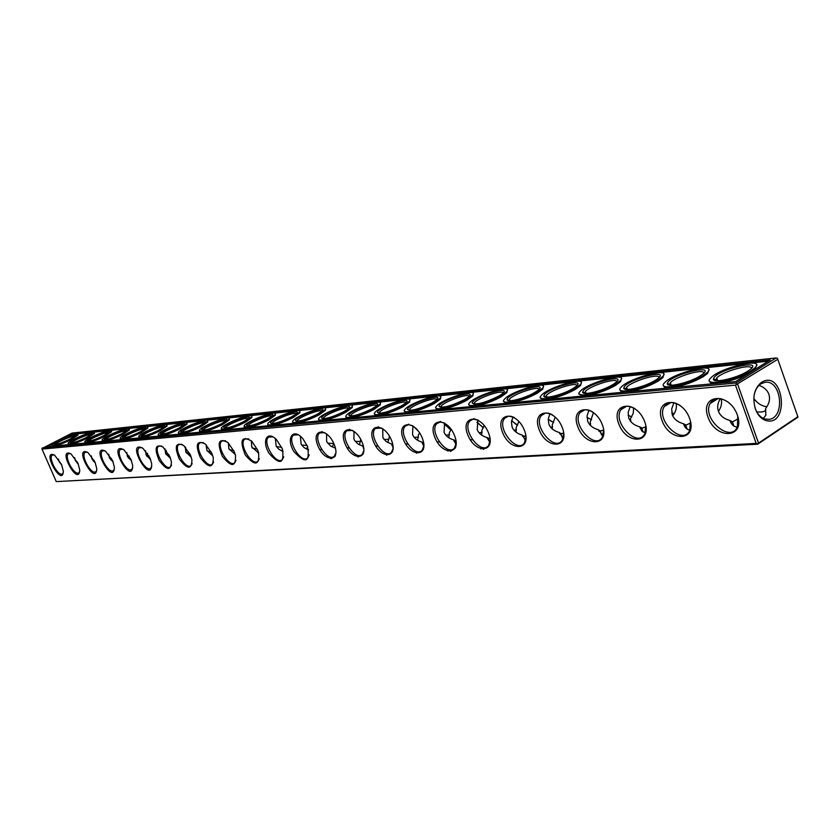 <?xml version="1.0" encoding="UTF-8"?>
<svg xmlns="http://www.w3.org/2000/svg" width="840" height="840" viewBox="0 0 840 840"><rect width="100%" height="100%" fill="white"/><g stroke="black" fill="none" stroke-linecap="round" stroke-linejoin="round"><path stroke-width="1.26" d="M757.701 444.192L756.178 443.405L56.27 481.614L757.701 444.192L798 417.144L777.452 358.302L776.097 357.956L72.041 433.083L42.011 448.507L42 449.096L735.473 385.14L777.808 359.279M455.343 447.962L450.471 451.437M486.948 446.922L483.273 449.39M757.544 443.762L797.864 416.703M334.95 456.561L330.918 458.735M363.143 454.094L358.06 456.992M388.973 453.863L386.526 455.154M419.139 451.7L416.409 453.191M450.303 449.726L447.794 451.122M483.179 447.562L480.806 448.917M753.806 398.695L757.271 402.392M586.992 417.27L588.399 418.31M548.226 418.971L551.387 421.512M511.655 420.567L516.201 424.505M477.078 422.111L482.706 427.308M444.339 423.644L450.807 429.965M758.384 442.669L737.699 384.384M755.37 408.944C752.189 397.247 754.236 388.374 761.513 382.305C784.046 368.529 790.157 428.201 765.429 420.346C760.935 418.635 757.586 414.834 755.37 408.944M756.178 443.405L735.473 385.14M56.27 481.614L42 449.096M61.551 464.478L54.621 455.196C40.688 448.329 62.328 488.313 63.357 471.345L61.551 464.478M77.963 463.281L70.99 453.915C56.291 446.586 78.855 488.019 79.758 470.001L77.963 463.281M94.973 462.031L87.98 452.582C72.439 444.759 96.023 487.746 96.758 468.584L94.973 462.031M112.633 460.74L105.62 451.227C89.156 442.827 113.862 487.515 114.387 467.072L112.633 460.74M130.966 459.396L123.963 449.82C106.481 440.78 132.416 487.316 132.678 465.455L130.966 459.396M150.014 458L143.052 448.392C124.436 438.617 151.757 487.179 151.683 463.733L150.014 458M169.827 456.55L162.928 446.933C155.369 443.793 154.119 448.287 159.169 460.425C166.814 470.61 170.898 471.093 171.423 461.874L169.827 456.55M190.449 455.038L183.656 445.452C175.571 441.893 174.153 446.45 179.382 459.123C187.478 469.613 191.657 469.865 191.94 459.858L190.449 455.038M211.922 453.464L205.286 443.961C196.623 439.897 195.006 444.507 200.434 457.79C209.034 468.584 213.308 468.552 213.276 457.663L211.922 453.464M234.308 451.826L227.923 442.481C218.578 437.787 216.731 442.428 222.38 456.404C231.556 467.523 235.924 467.145 235.473 455.249L234.308 451.826M257.67 450.114L251.633 441.053C241.511 435.55 239.39 440.192 245.27 454.965C255.14 466.431 259.571 465.623 258.541 452.54L257.67 450.114M282.062 448.329L276.57 439.761C267.204 429.828 261.366 441.063 269.168 453.485C279.899 465.308 284.34 463.953 282.492 449.442L282.062 448.329M307.556 446.46L302.967 438.848C293.16 427.108 285.6 438.144 293.916 451.584C305.529 464.048 310.076 462.346 307.556 446.46M334.236 444.507C327.191 427.024 310.737 428.536 317.877 445.704C324.702 462.851 341.313 461.947 334.236 444.507M362.187 442.459C355.026 424.557 337.785 426.143 345.041 443.719C351.96 461.265 369.369 460.32 362.187 442.459M391.493 440.318C384.227 421.964 366.135 423.633 373.506 441.63C380.531 459.606 398.79 458.608 391.493 440.318M422.257 438.06C414.876 419.244 395.881 420.998 403.379 439.446C410.498 457.863 429.671 456.824 422.257 438.06M454.598 435.697C447.101 416.388 427.13 418.236 434.742 437.147C441.977 456.036 462.126 454.933 454.598 435.697M488.639 433.199C481.016 413.385 459.984 415.328 467.733 434.731C475.072 454.115 496.272 452.959 488.639 433.199M524.506 430.574C516.758 410.214 494.592 412.262 502.467 432.191C509.911 452.088 532.266 450.87 524.506 430.574M562.359 427.802C554.495 406.875 531.08 409.028 539.101 429.503C546.651 449.946 570.245 448.665 562.359 427.802M602.375 424.872C594.374 403.337 569.625 405.615 577.784 426.678C585.438 447.699 610.375 446.334 602.375 424.872M644.731 421.774C636.605 399.599 610.386 402.014 618.692 423.675C626.451 445.316 652.848 443.877 644.731 421.774M689.64 418.488C681.387 395.63 653.573 398.192 662.014 420.504C669.879 442.785 697.883 441.263 689.64 418.488M737.352 414.992C728.962 391.409 699.405 394.128 707.994 417.144C715.964 440.108 745.721 438.48 737.352 414.992M77.374 462.031L76.808 462.756M94.154 460.288L93.398 461.307M111.531 458.462L110.586 459.784M129.297 456.11L128.436 458.189M147.452 453.254L147.651 455.49L146.958 456.498M147.651 455.49L148.995 455.847M166.173 450.272L166.215 454.713M166.666 454.052L168.934 454.629M185.546 447.248L186.249 452.823M186.428 452.55L189.672 453.348M207.228 451.048L211.26 451.994M229.299 449.61L233.751 450.566M252.315 448.108L257.197 449.043M258.373 452.036L257.796 452.687M276.35 446.534L281.663 447.394M282.534 449.568L281.568 450.891M301.466 444.895L307.188 445.589M307.671 446.754L306.39 448.991M321.836 449.799L319.662 449.348M327.716 443.163L333.753 443.562M333.774 443.415L332.315 446.995M349.167 448.014L346.962 447.615M335.727 449.799L335.412 448.161L330.582 445.967L327.317 442.544L326.634 441.189L326.582 433.86M355.205 441.346L360.717 441.525M360.685 439.299L359.447 444.885M377.811 446.124L375.575 445.788M363.825 449.327L362.911 446.229L357.966 443.993L354.627 440.486L353.934 439.1L354.007 431.33M363.468 446.681L362.911 446.229M383.995 439.425L388.952 439.383M389.477 436.223L387.839 442.659M407.841 444.14L405.573 443.856M393.141 448.024L391.724 444.213L385.959 441.399L382.862 437.63L382.756 428.694M392.847 444.969L391.724 444.213M414.173 437.378L418.53 437.126M419.612 432.925L418.404 434.931L417.596 440.286M439.383 442.029L437.084 441.808M423.822 446.376L421.943 442.092C417.218 440.738 414.089 438.249 412.556 434.606L412.913 425.943M423.654 443.058L421.943 442.092M445.851 435.183L449.568 434.731M451.164 429.377L449.4 432.579L448.822 437.766M472.531 439.793L470.211 439.656M456.036 444.528L453.684 439.877C448.833 438.491 445.631 435.929 444.066 432.201L444.602 423.056L440.223 422.016L436.842 423.57C428.61 431.33 447.237 457.223 454.471 448.014L456.204 443.111M456.015 440.947L453.684 439.877M479.115 432.831L482.171 432.201M484.239 425.555L481.95 430.101L481.614 435.078M489.919 442.533L487.053 437.535C482.076 436.107 478.79 433.493 477.204 429.66L477.897 420.074M489.605 438.648L487.053 437.535M514.069 430.28L516.453 429.513M518.91 421.481L516.191 427.507L516.086 432.169M525.62 440.37L522.197 435.068C517.072 433.619 513.702 430.92 512.096 426.993L511.423 422.09L512.957 416.945M525.913 436.055L523.478 436.034L522.197 435.068M550.841 427.497L552.542 426.636M555.282 417.134L552.248 424.767L552.374 429.019M563.283 438.05L559.24 432.474C553.97 430.983 550.515 428.211 548.877 424.179L548.226 419.044L549.927 413.647M563.735 433.23L560.742 433.556L559.24 432.474M589.554 424.421L590.583 423.56M593.471 412.556L590.268 421.88L590.594 425.555M603.089 435.572L598.343 429.733C592.914 428.201 589.375 425.355 587.706 421.207L587.076 415.832L588.956 410.193M603.698 430.112L600.075 430.92L598.343 429.733M630.325 420.945L630.735 420.252M633.665 407.925L633.224 413.375L630.42 418.834L630.861 421.617M645.225 432.905L641.875 431.046L639.702 426.836C634.106 425.261 630.462 422.331 628.772 418.058L628.163 412.44L630.231 406.539M645.95 426.678L642.505 428.085L639.702 426.836M676.106 403.326C676.988 407.379 675.917 411.474 672.882 415.611L673.145 416.619M689.892 430.048C686.879 429.755 684.747 427.655 683.498 423.769C677.723 422.142 673.985 419.129 672.263 414.729L671.685 408.849L673.953 402.696M690.732 422.888L686.196 425.072L683.498 423.769M737.331 426.983C733.876 426.888 731.42 424.736 729.96 420.515C724.006 418.834 720.153 415.737 718.4 411.201C717.045 407.201 717.686 403.011 720.321 398.632M738.276 418.709L732.543 421.869L729.96 420.515M756.808 411.947L761.009 412.01C764.683 411.695 766.206 410.55 765.597 408.566L765.891 415.181L763.308 418.415M753.795 398.811C757.659 403.483 762.006 406.14 766.825 406.802M718.085 410.161L719.114 410.361M671.769 412.965L674.163 413.7M628.131 415.338L631.732 416.829M587.002 417.375L591.623 419.769M548.205 419.181L553.634 422.552M511.592 420.851L517.619 425.177M476.983 422.436L483.42 427.655M444.203 423.99L450.891 430.007M413.794 426.552L418.519 431.361M42.399 447.899L735.976 383.008L736.323 384.017M735.976 383.008L776.097 357.956M754.068 395.651C755.055 390.222 757.312 386.284 760.841 383.87L764.873 382.347C781.61 379.207 785.621 418.288 768.674 419.37L764.442 418.877C760.305 417.302 757.218 413.805 755.192 408.387L755.066 408.019M54.117 454.902L52.395 455.07C47.649 457.622 58.296 477.288 62.527 473.792L63.315 472.689M70.382 453.548L68.523 453.726C63.63 456.414 74.519 476.406 78.886 472.742L79.716 471.555M87.255 452.141L85.239 452.319C80.189 455.165 91.329 475.482 95.855 471.66L96.736 470.369M104.758 450.681L102.585 450.881C97.367 453.873 108.78 474.537 113.453 470.536L114.387 469.13M122.945 449.169L120.582 449.379C115.195 452.55 126.903 473.56 131.722 469.361L132.71 467.838M141.845 447.605L139.282 447.815C133.707 451.175 145.73 472.553 150.717 468.143L151.757 466.483M161.49 445.977L158.708 446.208C152.953 449.768 165.312 471.513 170.457 466.872L171.559 465.066M181.954 444.297L178.93 444.528C172.966 448.319 185.682 470.431 191.016 465.538L192.171 463.575M203.259 442.544L199.972 442.785C193.809 446.817 206.913 469.308 212.415 464.153L213.644 462.011M225.488 440.717L221.897 440.979C215.523 445.274 229.037 468.153 234.728 462.704L236.019 460.373M248.682 438.816L244.755 439.089C238.161 443.678 252.126 466.956 258.017 461.181L259.371 458.64M272.906 436.832L268.611 437.136C261.797 442.04 276.255 465.717 282.334 459.585L283.752 456.803M298.252 434.774L293.528 435.099C286.482 440.36 301.476 464.425 307.755 457.916L309.246 454.86M324.776 432.621L319.589 432.968C312.302 438.627 327.883 463.092 334.362 456.151L335.916 452.802M352.569 430.385L346.857 430.763C339.329 436.863 355.562 461.717 362.24 454.282L363.846 450.618M381.738 428.054L375.417 428.463C367.657 435.046 384.605 460.278 391.482 452.319L393.141 448.287M412.388 425.607L408.44 424.704L405.384 426.069C397.383 433.199 415.128 458.776 422.184 450.23L423.885 445.788M478.59 420.409C474.915 418.593 472.017 418.782 469.906 420.977C461.465 429.429 481.089 455.606 488.471 445.641L490.203 440.233M514.437 417.648C510.29 415.517 507.045 415.727 504.704 418.288C496.072 427.529 516.831 453.905 524.317 443.1L526.019 437.115M552.311 414.771C547.617 412.251 543.963 412.493 541.37 415.495C532.591 425.639 554.631 452.12 562.17 440.36L563.798 433.713M592.431 411.789C587.076 408.786 582.95 409.059 580.062 412.619C571.2 423.791 594.699 450.24 602.207 437.399L603.687 430.007M634.998 408.723C628.856 405.08 624.173 405.394 620.949 409.657C612.087 421.995 637.245 448.235 644.616 434.165L645.865 425.901M680.295 405.605C673.187 401.131 667.832 401.468 664.22 406.623C655.494 420.305 682.553 446.082 689.619 430.616L690.49 421.323M728.648 402.507C720.342 396.879 714.168 397.236 710.094 403.557C701.683 418.761 730.895 443.719 737.457 426.689L737.73 416.115M78.288 464.058L75.285 460.425L74.634 457.538M61.772 464.993L59.126 461.664L58.495 459.134M95.392 463.06L92.022 459.144L91.371 455.91M113.148 462.011L109.389 457.821L108.738 454.23M131.565 460.908L127.418 456.435L126.777 452.508M150.696 459.753L146.139 455.007L145.52 450.723M170.583 458.535L165.596 453.516L165.008 448.886M191.268 457.254L185.829 451.962L185.283 446.975M206.231 446.303L206.945 450.461M212.814 455.921L206.892 450.356L206.409 445.001M235.263 454.514L228.837 448.675L228.417 442.943M258.689 453.044L251.727 446.922L251.381 440.811M283.132 451.5L279.017 449.39L276.203 446.292L275.342 438.585M308.679 449.873L304.227 447.72L301.193 444.465L300.384 436.275M721.077 398.769C722.243 402.854 721.371 407.054 718.462 411.369M759.003 385.35C764.053 387.177 767.329 390.128 768.852 394.202C770.353 398.843 769.283 403.62 765.629 408.534L765.597 408.566M71.085 433.955L45.402 446.796L735.557 381.602L770.259 359.94L71.085 433.955L71.316 434.501L66.297 437.01M71.568 442.901L71.568 442.901C72.104 440.843 89.534 433.419 91.34 434.48M55.409 444.465C55.996 442.459 72.975 435.204 74.834 436.159M88.305 441.305L88.326 441.263C88.935 439.1 106.701 431.582 108.465 432.737M105.672 439.635L105.704 439.562C106.397 437.294 124.509 429.671 126.221 430.92M123.701 437.903L123.742 437.787C124.52 435.414 143 427.686 144.648 429.051M142.422 436.107L142.485 435.95C143.357 433.451 162.204 425.628 163.8 427.108M161.889 434.238L161.963 434.028C162.939 431.403 182.175 423.486 183.697 425.082M182.133 432.285L182.228 432.033C183.32 429.272 202.954 421.26 204.404 422.982M203.217 430.259L203.333 429.944C204.55 427.046 224.584 418.95 225.971 420.798M225.183 428.148L225.309 427.77C226.674 424.715 247.128 416.535 248.43 418.53M248.084 425.943L248.241 425.492C249.743 422.279 270.648 414.026 271.866 416.157M272.002 423.633L272.171 423.119C273.851 419.727 295.197 411.401 296.32 413.69M296.982 421.229L297.171 420.62C299.03 417.06 320.849 408.66 321.888 411.117M321.573 418.089C320.576 413.763 357.473 400.974 348.086 408.912L343.728 411.726C332.147 417.302 324.765 419.423 321.573 418.089L323.064 418.709L323.327 418.005C325.385 414.257 347.676 405.804 348.621 408.419M348.873 415.38C348.002 410.77 385.98 397.877 375.942 406.224L371.774 408.912C359.804 414.687 352.181 416.84 348.873 415.38L350.438 416.042L350.7 415.265C352.979 411.317 375.784 402.812 376.614 405.615M379.103 413.301L379.397 412.377C381.906 408.219 405.237 399.683 405.951 402.665M409.175 410.393L409.5 409.353C412.272 404.964 436.149 396.396 436.748 399.588M440.748 407.337L441.126 406.151C444.181 401.531 468.626 392.952 469.098 396.354M473.959 404.124L474.38 402.78C477.75 397.919 502.803 389.34 503.129 392.963M508.925 400.743L509.407 399.221C513.114 394.096 538.797 385.539 538.976 389.393M545.8 397.163L546.347 395.451C550.431 390.065 576.775 381.528 576.786 385.633M584.735 393.382L585.354 391.461C589.837 385.791 616.907 377.318 616.739 381.675M625.895 389.382L626.619 387.23C631.544 381.266 659.369 372.855 659.012 377.496M669.501 385.151L670.331 382.725C675.727 376.457 704.372 368.151 703.804 373.076M715.775 380.646L716.709 377.947C722.631 371.354 752.168 363.163 751.37 368.393M86.258 437.546C77.847 441.494 72.534 443.226 70.329 442.722C68.806 440.622 96.285 429.629 91.665 434.185L86.258 437.546M69.762 439.194C61.53 443.058 56.333 444.759 54.191 444.297C52.679 442.302 79.569 431.466 75.191 435.834L69.762 439.194M103.373 435.824C94.763 439.877 89.323 441.63 87.055 441.094C85.544 438.879 113.61 427.718 108.738 432.474L103.373 435.824M121.128 434.049C112.319 438.197 106.743 439.981 104.412 439.404C102.9 437.062 131.586 425.733 126.452 430.7L121.128 434.049M139.555 432.201C130.536 436.464 124.824 438.281 122.42 437.651C120.918 435.173 150.266 423.675 144.837 428.873L139.555 432.201M158.708 430.28C149.457 434.658 143.598 436.506 141.131 435.824C139.65 433.199 169.669 421.544 163.936 426.972L158.708 430.28M178.616 428.284C169.134 432.779 163.118 434.658 160.577 433.923C159.117 431.13 189.851 419.318 183.782 425.009L178.616 428.284M199.332 426.206C189.609 430.836 183.424 432.737 180.799 431.939C179.372 428.988 210.861 417.007 204.424 422.961L199.332 426.206M220.91 424.043C210.914 428.799 204.572 430.752 201.852 429.881C200.466 426.741 232.754 414.603 225.918 420.84L220.91 424.043M243.39 421.785C233.121 426.689 226.59 428.673 223.797 427.718C222.453 424.379 255.57 412.104 248.304 418.645L243.39 421.785M266.847 419.433C256.284 424.494 249.564 426.5 246.666 425.471C245.396 421.921 279.384 409.5 271.645 416.356L266.847 419.433M291.344 416.976C280.466 422.195 273.536 424.242 270.543 423.119C269.346 419.339 304.258 406.77 296.016 413.973L291.344 416.976M316.943 414.414C305.729 419.8 298.578 421.89 295.491 420.661C294.378 416.619 330.256 403.935 321.468 411.495L316.943 414.414M401.173 405.972C388.794 411.947 380.898 414.141 377.486 412.545C376.772 407.6 415.884 394.643 405.132 403.41L401.173 405.972M432.033 402.875C419.213 409.08 411.033 411.306 407.505 409.563C406.969 404.271 447.269 391.251 435.75 400.47L432.033 402.875M464.468 399.62C451.164 406.067 442.691 408.334 439.026 406.413C438.701 400.743 480.27 387.713 467.911 397.404L464.468 399.62M498.593 396.197C484.775 402.906 475.965 405.206 472.175 403.106C472.101 397.016 515.004 383.995 501.732 394.181L498.593 396.197M534.555 392.595C524.832 398.412 506.352 403.084 507.077 399.599C507.286 393.078 551.597 380.111 537.337 390.8L534.555 392.595M572.492 388.794C562.496 394.853 542.955 399.661 543.879 395.903C544.415 388.899 590.226 376.026 574.885 387.251L572.492 388.794M612.57 384.772C602.312 391.104 581.585 396.06 582.74 391.976C583.653 384.457 631.04 371.731 614.534 383.512L612.57 384.772M654.99 380.52C644.448 387.135 622.409 392.249 623.837 387.818C625.18 379.754 674.247 367.217 656.481 379.575L654.99 380.52M699.962 376.016C689.115 382.935 665.616 388.206 667.359 383.397C669.197 374.735 720.038 362.471 700.907 375.406L699.962 376.016M747.705 371.228C736.565 378.494 711.428 383.911 713.528 378.693C715.932 369.401 768.674 357.462 748.073 370.997L747.705 371.228M87.339 437.441L94.29 432.831C96.527 429.104 69.048 440.108 68.061 443.331C69.447 444.707 75.873 442.743 87.339 437.441M70.802 439.089L77.742 434.522C79.863 430.941 52.836 441.83 51.954 444.917C53.33 446.208 59.609 444.266 70.802 439.089M104.486 435.719L111.436 431.078C113.809 427.203 85.859 438.322 84.756 441.693C86.153 443.153 92.736 441.168 104.486 435.719M122.283 433.933L129.224 429.272C131.744 425.219 103.299 436.454 102.081 439.981C103.488 441.546 110.219 439.53 122.283 433.933M140.763 432.075L147.683 427.392C150.371 423.171 121.412 434.511 120.057 438.207C121.475 439.877 128.373 437.829 140.763 432.075M159.957 430.154L166.866 425.45C169.722 421.04 140.228 432.485 138.726 436.359C140.154 438.144 147.231 436.076 159.957 430.154M179.917 428.159L186.795 423.433C189.851 418.824 159.81 430.374 158.141 434.438C159.569 436.338 166.824 434.249 179.917 428.159M200.686 426.069L207.543 421.334C210.798 416.514 180.18 428.159 178.332 432.432C179.76 434.469 187.215 432.348 200.686 426.069M222.316 423.906L229.131 419.16C232.617 414.12 201.39 425.849 199.364 430.332C200.791 432.516 208.435 430.374 222.316 423.906M244.86 421.638L251.633 416.903C255.371 411.611 223.514 423.433 221.267 428.148C222.684 430.49 230.559 428.316 244.86 421.638M268.391 419.286L275.1 414.55C279.111 409.007 246.593 420.903 244.115 425.859C245.522 428.369 253.617 426.185 268.391 419.286M292.95 416.819L299.596 412.104C303.901 406.287 270.701 418.247 267.971 423.465C265.02 427.298 282.019 422.814 292.95 416.819M318.623 414.246L325.195 409.553C329.826 403.452 295.901 415.454 292.887 420.956C289.674 425.04 307.409 420.452 318.623 414.246M345.481 411.548L351.96 406.896C356.947 400.491 322.276 412.524 318.948 418.32C315.441 422.667 333.974 417.984 345.481 411.548M373.611 408.733L379.985 404.124C385.361 397.394 349.892 409.447 346.227 415.558C342.394 420.189 361.798 415.401 373.611 408.733M403.106 405.772L409.364 401.226C415.17 394.159 378.861 406.203 374.819 412.65C370.619 417.585 390.957 412.703 403.106 405.772M434.07 402.675L440.181 398.202C446.46 390.757 409.28 402.78 404.817 409.584C400.207 414.855 421.575 409.868 434.07 402.675M466.599 399.409L472.563 395.031C479.346 387.209 441.242 399.179 436.338 406.35C431.267 411.999 453.757 406.906 466.599 399.409M500.84 395.976L506.615 391.724C513.965 383.481 474.884 395.367 469.476 402.938C463.89 408.975 487.62 403.788 500.84 395.976M536.918 392.354L542.482 388.238C550.462 379.565 510.332 391.335 504.389 399.336C498.225 405.804 523.299 400.522 536.918 392.354M574.99 388.542L580.303 384.584C588.966 375.459 547.743 387.072 541.191 395.514C534.398 402.455 560.952 397.068 574.99 388.542M615.216 384.51L620.267 380.741C629.675 371.133 587.275 382.557 580.073 391.461C572.544 398.906 600.747 393.435 615.216 384.51M657.794 380.237L662.529 376.698C672.756 366.576 629.107 377.758 621.191 387.167C612.853 395.147 642.873 389.603 657.794 380.237M702.923 375.711L707.322 372.425C718.452 361.778 673.449 372.677 664.745 382.589C655.505 391.167 687.54 385.55 702.923 375.711M750.865 370.902L754.866 367.909C766.983 356.706 720.531 367.269 710.966 377.727C700.718 386.925 734.99 381.245 750.865 370.902M53.96 445.988C58.359 445.137 64.061 443.026 71.043 439.645L77.983 435.068L77.752 434.532L77.983 435.068M52.185 445.431L53.162 446.061M70.151 444.455C74.697 443.594 80.504 441.441 87.581 437.997L94.532 433.388L94.29 432.81L94.532 433.388M68.302 443.898L69.332 444.538M86.951 442.869C91.633 441.987 97.566 439.793 104.738 436.296L111.678 431.655L111.458 431.036M84.998 442.292L86.1 442.953M104.37 441.221C109.211 440.318 115.258 438.081 122.535 434.522L129.465 429.849L129.255 429.198M102.302 440.622L103.488 441.305M122.462 439.519C127.46 438.585 133.644 436.306 141.015 432.673L147.934 427.991L147.735 427.287M120.267 438.89L121.538 439.604M141.257 437.735C146.412 436.779 152.733 434.459 160.209 430.763L167.118 426.048L166.929 425.303M138.936 437.094L140.301 437.829M160.797 435.897C166.131 434.91 172.589 432.537 180.18 428.778L187.058 424.043L186.89 423.245M158.329 435.225L159.799 435.992M181.125 433.976C186.648 432.957 193.263 430.542 200.949 426.709L207.805 421.964L207.648 421.103M178.511 433.272L180.096 434.07M202.303 431.97C208.026 430.931 214.788 428.453 222.59 424.546L229.404 419.8L229.268 418.866M199.511 431.245L201.222 432.075M224.364 429.891C230.297 428.82 237.227 426.29 245.144 422.3L251.906 417.554L251.8 416.546M221.403 429.125L223.241 429.996M247.38 427.718C253.533 426.615 260.631 424.022 268.663 419.958L275.383 415.223L275.3 414.131M244.22 426.919L246.204 427.822M271.415 425.45C277.809 424.305 285.075 421.659 293.233 417.512L299.88 412.786L299.828 411.611M268.044 424.61L270.186 425.565M296.531 423.077C303.177 421.901 310.632 419.192 318.906 414.95L325.479 410.256L325.469 408.975M292.929 422.195L295.25 423.192M322.802 420.588C329.721 419.381 337.376 416.608 345.776 412.272L352.254 407.61L352.275 406.235M318.948 419.664L321.457 420.714M350.312 417.995C357.514 416.735 365.379 413.899 373.905 409.469L380.279 404.859L380.363 403.358M346.185 417.018L348.905 418.12M379.155 415.265C386.663 413.973 394.748 411.065 403.41 406.539L409.657 401.982L409.794 400.344M374.724 414.236L377.685 415.401M409.427 412.409C417.27 411.065 425.586 408.082 434.375 403.452L440.486 398.979L440.685 397.183M404.659 411.317L407.883 412.556M441.242 409.406C449.431 408.009 457.989 404.943 466.914 400.207L472.868 395.829L473.151 393.876M436.096 408.24L439.614 409.553M474.705 406.245C483.284 404.796 492.093 401.646 501.155 396.795L506.919 392.532L507.297 390.401M469.161 405.006L472.994 406.403M509.964 402.906C518.952 401.415 528.045 398.171 537.243 393.204L542.798 389.078L543.28 386.747M503.969 401.594L508.158 403.084M547.155 399.399C556.584 397.834 565.971 394.506 575.305 389.403L580.629 385.445L581.227 382.893M540.666 397.992L545.255 399.578M586.457 395.682C596.369 394.065 606.06 390.631 615.542 385.403L620.592 381.633L621.337 378.83M579.411 394.17L584.441 395.871M628.047 391.755C638.474 390.065 648.501 386.526 658.119 381.161L662.865 377.612L663.768 374.535M620.372 390.138C620.372 391.534 622.22 392.144 625.905 391.955M672.126 387.587C683.12 385.822 693.504 382.179 703.269 376.656L707.658 373.37L708.76 369.999M663.758 385.844C663.779 387.356 665.816 388.006 669.858 387.807M752.682 370.913L755.202 368.886L756.525 365.19M709.769 381.286C709.821 382.925 712.068 383.628 716.51 383.397M718.925 383.166C729.488 381.549 739.694 378.116 749.543 372.876M53.613 443.363L47.051 446.639M71.316 434.501L75.537 434.06M76.976 433.902L91.97 432.327M93.461 432.169L109.011 430.531M110.555 430.374L126.672 428.673M128.279 428.505L145.016 426.752M146.685 426.573L164.052 424.746M165.795 424.557L183.845 422.656M185.651 422.468L204.435 420.494M206.315 420.294L225.866 418.236M227.819 418.036L248.189 415.894M250.226 415.674L271.457 413.438M273.588 413.217L295.754 410.886M297.969 410.655L321.121 408.219M323.442 407.967L347.644 405.426M350.081 405.163L375.417 402.497M377.958 402.234L404.502 399.441M407.169 399.157L435.026 396.228M437.819 395.934L467.061 392.858M470.001 392.543L500.756 389.308M503.853 388.983L536.225 385.581M539.49 385.235L573.625 381.644M577.059 381.286L613.106 377.486M616.728 377.108L654.843 373.096M658.686 372.687L699.048 368.445M703.122 368.014L745.941 363.51M750.267 363.058L768.317 361.158M71.316 434.658L70.171 435.236L71.211 434.879M69.489 435.677L68.933 435.834L69.489 435.687M70.077 435.372L69.321 435.645L70.077 435.372M71.117 434.858L70.434 435.194M363.248 446.523L363.615 447.447M392.228 444.633L393.089 446.806M422.625 442.659L423.885 445.841M454.556 440.57L456.057 444.402M488.135 438.365L489.678 442.376M523.478 436.034L525 440.013M560.742 433.556L562.244 437.535M600.075 430.92L601.555 434.899M641.666 428.106L643.135 432.117M685.692 425.103L687.173 429.167M732.407 421.88L733.887 426.027M764.442 418.877L765.429 420.346M760.841 383.87L761.513 382.305M139.85 447.531L139.282 447.815M159.348 445.872L158.708 446.208M179.634 444.161L178.93 444.528M200.76 442.365L199.972 442.785M222.779 440.507L221.897 440.979M245.753 438.564L244.755 439.089M269.735 436.527L268.611 437.136M294.808 434.406L293.528 435.099M322.14 431.571L319.589 432.968M335.412 455.564L334.362 456.151M392.511 445.358L391.965 445.399M349.65 429.219L346.857 430.763M363.31 453.684L362.24 454.282M422.867 443.257L422.216 443.31M378.483 426.762L375.417 428.463M392.564 451.7L391.482 452.319M454.745 441.063L453.978 441.116M408.755 424.169L405.384 426.069M423.286 449.6L422.184 450.23M488.271 438.743L487.379 438.806M440.57 421.459L436.842 423.57M455.584 447.363L454.471 448.014M525.221 436.191L524.685 436.223M523.582 436.306L522.553 436.37M474.054 418.604L469.906 420.977M489.584 444.99L488.471 445.641M562.202 433.64L561.666 433.671M560.805 433.734L559.629 433.808M508.158 416.283L504.704 418.288M601.24 430.941L600.716 430.973M600.106 431.015L598.784 431.109M545.423 413.112L541.37 415.495M642.505 428.085L641.981 428.127M641.676 428.148L640.185 428.243M584.85 409.763L580.062 412.619M686.196 425.072L684.023 425.219M626.619 406.224L620.949 409.657M732.543 421.869L730.538 422.006M670.992 402.465L664.22 406.623M718.2 398.486L710.094 403.557M297.171 420.62L297.423 421.218M323.327 418.005L323.61 418.698M350.7 415.265L351.026 416.062M379.397 412.377L379.764 413.301M409.5 409.353L409.92 410.403M441.126 406.151L441.588 407.358M474.38 402.78L474.915 404.156M509.407 399.221L510.006 400.774M546.347 395.451L547.019 397.215M585.354 391.461L586.1 393.456M626.619 387.23L627.449 389.466M670.331 382.725L671.244 385.256M716.709 377.947L717.717 380.772M70.875 442.932L70.329 442.722M87.644 441.326L87.055 441.094M105.042 439.656L104.412 439.404M123.113 437.913L122.42 437.651M141.876 436.118L141.131 435.824M161.375 434.238L160.577 433.923M181.671 432.285L180.799 431.939M202.808 430.259L201.852 429.881M224.837 428.148L223.797 427.718M247.8 425.933L246.666 425.471M271.782 423.633L270.543 423.119M296.846 421.229L295.491 420.661M379.092 413.228L377.486 412.545M409.143 410.267L407.505 409.563M440.706 407.148L439.026 406.413M473.897 403.851L472.175 403.106M508.841 400.386L507.077 399.599M545.696 396.711L543.879 395.903M584.598 392.826L582.74 391.976M625.748 388.71L623.837 387.818M669.333 384.332L667.359 383.397M715.565 379.669L713.528 378.693M111.678 431.655L111.436 431.078M129.465 429.849L129.224 429.272M147.934 427.991L147.683 427.392M167.118 426.048L166.866 425.45M187.058 424.043L186.795 423.433M207.805 421.964L207.543 421.334M229.404 419.8L229.131 419.16M251.906 417.554L251.633 416.903M275.383 415.223L275.1 414.55M299.88 412.786L299.596 412.104M325.479 410.256L325.195 409.553M352.254 407.61L351.96 406.896M380.279 404.859L379.985 404.124M409.657 401.982L409.364 401.226M440.486 398.979L440.181 398.202M472.868 395.829L472.563 395.031M506.919 392.532L506.615 391.724M542.798 389.078L542.482 388.238M580.629 385.445L580.303 384.584M620.592 381.633L620.267 380.741M662.865 377.612L662.529 376.698M707.658 373.37L707.322 372.425M755.202 368.886L754.866 367.909"/></g></svg>
